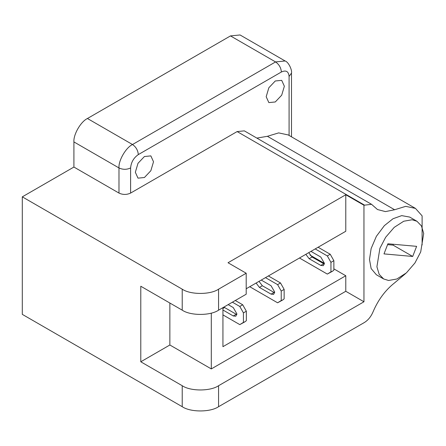 <?xml version="1.0" encoding="UTF-8"?>
<svg xmlns="http://www.w3.org/2000/svg" width="446" height="446" viewBox="0 0 446 446"><rect width="100%" height="100%" fill="white"/><g stroke="black" fill="none" stroke-linecap="round" stroke-linejoin="round"><path stroke-width="0.67" d="M259.02 281.359L262.332 285.741L274.63 292.766M261.245 280.071L271.056 285.741L274.691 292.035L273.627 294.388L271.056 294.131L259.427 287.419L256.11 283.037M277.602 284.632L281.231 291.065L284.141 289.387L280.506 282.954L277.602 284.632L265.47 277.629M281.231 291.065L281.231 300.559L282.686 300.007L284.141 298.881L284.141 289.387M280.506 282.954L268.38 275.951M281.231 300.559L277.602 302.795L282.686 300.007M277.602 302.795L249.743 286.711M223.864 307.11L236.832 314.592M228.168 304.624L233.258 307.562L236.893 313.861L235.828 316.214L233.258 315.958L222.933 309.998M239.797 306.458L243.432 312.886L246.343 311.208L242.708 304.78L239.797 306.458L232.394 302.182M243.432 312.886L243.432 322.386L244.887 321.834L246.343 320.707L246.343 311.208M242.708 304.78L235.304 300.504M243.432 322.386L239.797 324.616L244.887 321.834M239.797 324.616L222.933 314.882M308.743 252.648L312.055 257.035L324.353 264.06M310.962 251.366L320.78 257.03L324.415 263.33L323.35 265.682L320.78 265.426L309.15 258.713L305.833 254.326M327.319 255.926L330.954 262.36L333.864 260.676L330.23 254.248L327.319 255.926L315.194 248.924M330.954 262.36L330.954 271.854L332.409 271.302L333.864 270.176L333.864 260.676M330.23 254.248L318.098 247.246M330.954 271.854L327.319 274.084L332.409 271.302M327.319 274.084L299.467 258.005M246.198 288.763L345.784 231.262L345.784 194.751L363.958 205.244L363.958 301.775L218.573 385.712C210.395 391.371 190.403 391.371 182.224 385.712L140.791 361.79L140.791 286.243L182.224 310.165C190.403 315.824 210.395 315.824 218.573 310.165L246.198 294.215L246.198 273.231L228.023 262.739L345.784 194.751M333.864 268.866L345.784 275.751L222.933 346.681L222.933 307.645M324.415 263.413L309.976 255.079M211.304 313.109L211.304 368.92L169.865 344.998L140.791 361.79M169.865 303.029L169.865 344.998M345.784 275.751L345.784 291.283L211.304 368.92M383.649 278.962L376.379 274.764L371.139 268.576L369.483 259.516L371.139 248.55L376.379 236.308L384.368 225.637L393.038 218.724L401.707 215.63L409.69 217.074L416.96 221.272L412.082 219.766L403.747 221.227L394.208 227.365L385.673 237.25L379.908 248.294L376.909 266.769L379.161 274.301L383.649 278.962L388.527 280.467L396.862 279.006L406.401 272.868L414.936 262.984L420.701 251.94L423.7 233.47L421.453 225.932L416.96 221.272M422.111 244.988L422.111 215.864L415.449 208.394L405.698 206.353L394.615 209.748L385.433 211.599L377.478 209.531L371.54 204.307L363.958 205.244M291.494 136.833L291.494 73.088C292.242 70.251 288.679 62.055 285.122 60.979L240.054 34.961L230.493 35.909L87.433 118.502C80.743 121.663 73.306 134.547 73.913 141.917L73.913 167.049L118.982 193.073C122.856 194.88 126.736 194.88 130.611 193.073L237.133 131.57L244.33 130.862L371.54 204.307M73.913 167.049L22.3 196.848L182.224 289.181L182.224 310.165M246.198 273.231L218.573 289.181C210.395 294.839 190.403 294.839 182.224 289.181M22.3 196.848L22.3 314.363L182.224 406.696C190.403 412.355 210.395 412.355 218.573 406.696L364.349 322.53C368.056 320.25 370.944 316.727 373.001 311.971C378.13 299.868 385.333 290.162 394.615 282.853L405.587 273.576M345.784 291.283L363.958 301.775M256.857 138.093L267.399 136.303L394.615 209.748M267.399 136.303L278.655 132.891L288.233 134.948L415.449 208.394M284.358 86.229L281.699 95.182L275.271 101.967L268.849 102.602L266.184 96.721L268.849 87.762L275.271 80.982L281.699 80.347L284.358 86.229M153.513 161.77L150.848 170.729L144.426 177.508L137.998 178.149L135.339 172.262L137.998 163.308L144.426 156.524L150.848 155.888L153.513 161.77M387.914 243.778L416.62 246.343L412.695 256.456L383.989 253.897L387.914 243.778M412.695 256.456L393.071 245.127L387.58 244.637M393.4 244.269L393.071 245.127M262.332 285.741L259.427 287.419M273.967 292.453L271.056 294.131M224.533 307.562L222.933 308.487M236.163 314.279L233.258 315.958M312.055 257.035L309.15 258.713M323.685 263.748L320.78 265.426M237.133 131.57L364.349 205.021M218.573 406.696L218.573 385.712M218.573 310.165L218.573 289.181M182.224 385.712L182.224 406.696M130.611 193.073L130.611 167.941C131.102 162.294 133.672 157.845 138.316 154.595L281.381 72.001C286.025 69.883 288.595 71.366 289.086 76.45L289.086 135.478M291.494 73.088L289.086 76.45M285.122 60.979L275.561 61.927C279.068 64.38 281.008 67.736 281.381 72.001M230.493 35.909L275.561 61.927L132.501 144.521C136.008 146.974 137.948 150.33 138.316 154.595M87.433 118.502L132.501 144.521C125.811 147.687 118.38 160.566 118.982 167.941C122.856 169.753 126.736 169.753 130.611 167.941M73.913 141.917L118.982 167.941L118.982 193.073"/></g></svg>

